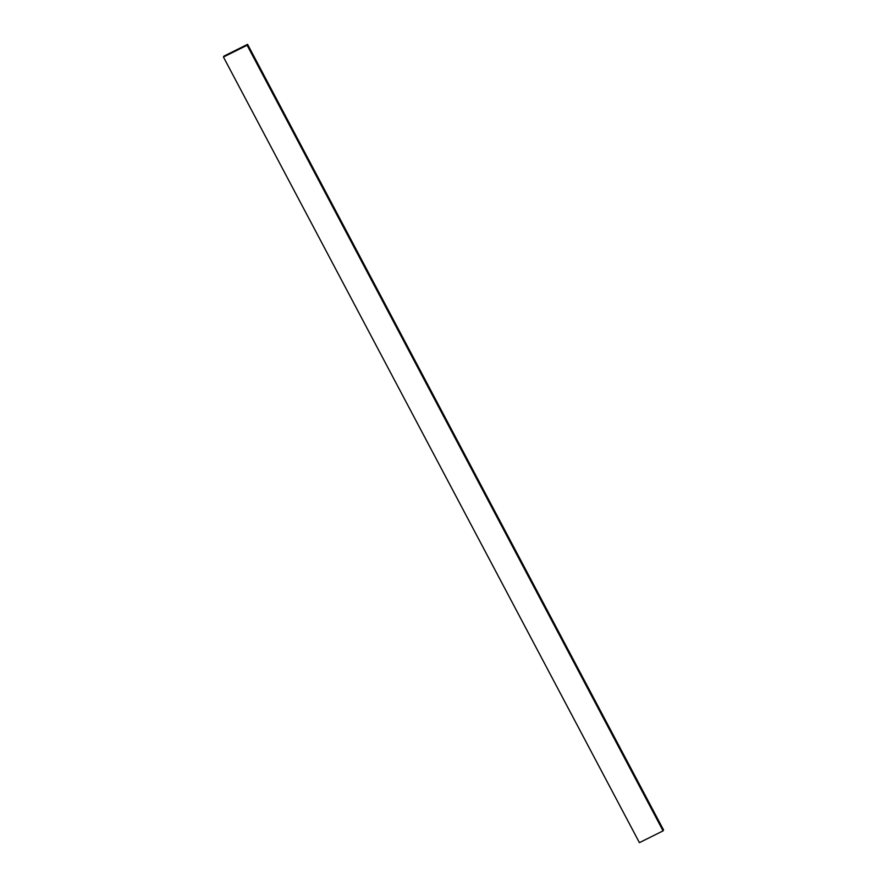 <?xml version="1.0" encoding="UTF-8"?>
<svg xmlns="http://www.w3.org/2000/svg" width="887" height="887" viewBox="0 0 887 887"><rect width="100%" height="100%" fill="white"/><g stroke="black" fill="none" stroke-linecap="round" stroke-linejoin="round"><path stroke-width="1.33" d="M223.446 57.034L223.923 56.125L247.584 44.35L247.118 45.259L223.446 57.034L639.416 842.65L663.077 830.875L247.118 45.259M663.077 830.875L663.554 829.966L247.584 44.35"/></g></svg>
